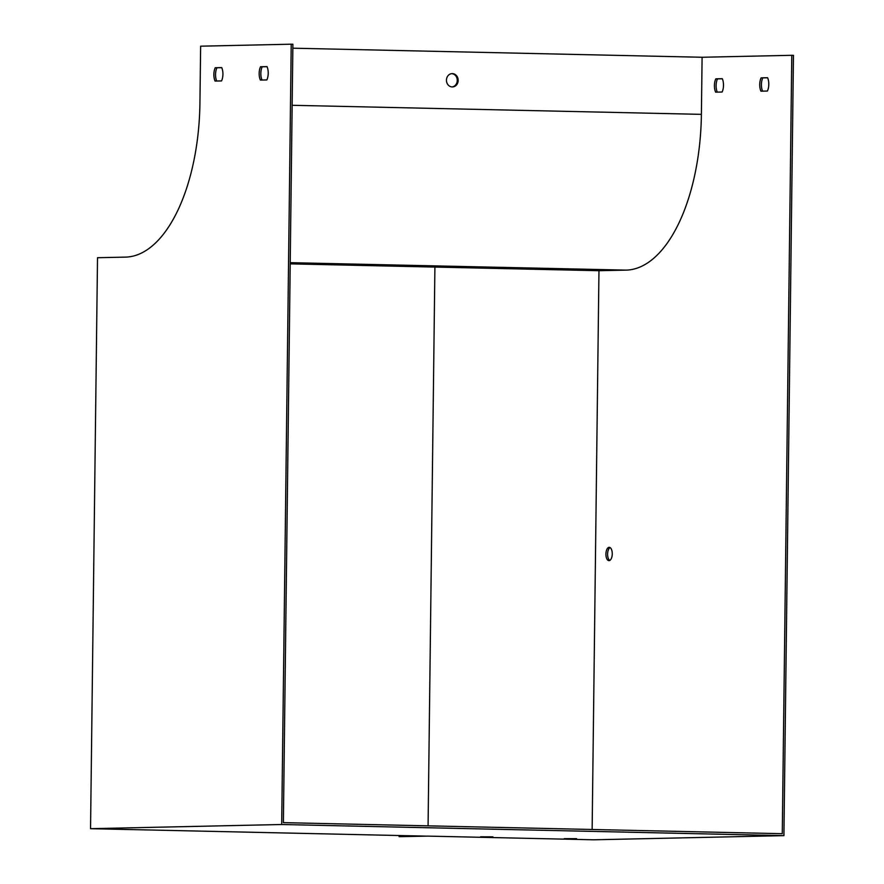 <?xml version="1.0" encoding="UTF-8"?>
<svg xmlns="http://www.w3.org/2000/svg" width="884" height="884" viewBox="0 0 884 884"><rect width="100%" height="100%" fill="white"/><g stroke="black" fill="none" stroke-linecap="round" stroke-linejoin="round"><path stroke-width="1.33" d="M592.136 829.49L598.965 270.714L626.137 270.117A154.192 73.339 -88.7 0 0 701.399 114.356L702.095 57.261L791.788 55.305L782.274 833.7L283.377 822.639L292.891 44.233L291.223 44.2L281.687 824.507L90.544 828.684L97.516 257.719L125.605 257.111A152.291 72.433 -88.7 0 0 199.928 103.273L200.635 46.178L291.223 44.2M715.808 78.842L722.283 78.698A9.514 4.53 91.3 0 1 722.117 92.024L715.642 92.168A9.514 4.53 91.3 0 1 715.808 78.842L717.488 78.886A9.514 4.53 -88.7 0 0 717.289 92.135M761.102 77.858L767.577 77.715A9.514 4.53 91.3 0 1 767.411 91.041L760.936 91.174A9.514 4.53 91.3 0 1 761.102 77.858L762.781 77.891A9.514 4.53 -88.7 0 0 762.583 91.14M609.175 547.329A6.663 3.171 91.3 0 1 609.242 547.329A6.663 3.171 91.3 0 1 612.258 554.058A6.663 3.171 91.3 0 1 608.943 560.655A6.663 3.171 91.3 0 1 605.916 553.992A6.663 3.171 91.3 0 1 609.175 547.329M791.788 55.305L793.456 55.338L783.92 835.645L593.683 839.8L427.944 836.12L399.093 836.684L399.115 835.524M722.316 78.775L717.488 78.886M767.61 77.792L762.781 77.891M610.071 547.583A6.663 3.171 -88.7 0 0 607.595 553.959A6.663 3.171 -88.7 0 0 609.783 560.434M290.206 263.863L598.965 270.714M267.045 66.687L262.216 66.786A9.514 4.53 -88.7 0 0 262.018 80.035M221.751 67.67L216.923 67.781A9.514 4.53 -88.7 0 0 216.724 81.03M583.551 269.907L571.23 269.598L583.562 269.631M499.847 268.051L487.526 267.73L499.847 267.775M452.387 73.615A6.663 5.856 88.7 0 0 452.166 73.615A6.663 5.856 88.7 0 0 446.442 80.146A6.663 5.856 88.7 0 0 452.453 86.941A6.663 5.856 88.7 0 0 458.166 80.278A6.663 5.856 88.7 0 0 452.387 73.615M292.847 48.189L702.095 57.261M783.92 835.645L281.687 824.507M576.6 838.96L564.279 838.64L576.6 838.684M492.896 837.104L480.564 836.783L492.896 836.828M399.093 836.684L425.37 836.109L90.544 828.684M451.713 73.648A6.663 5.856 -91.3 0 1 457.26 80.168A6.663 5.856 -91.3 0 1 452 86.93M267.012 66.609L260.537 66.753A9.514 4.53 -88.7 0 0 260.382 80.068L266.846 79.936A9.514 4.53 -88.7 0 0 267.012 66.609M221.718 67.604L215.243 67.736A9.514 4.53 -88.7 0 0 215.088 81.063L221.553 80.919A9.514 4.53 -88.7 0 0 221.718 67.604M216.923 67.781L215.243 67.736M262.216 66.786L260.537 66.753M434.906 267.067L428.077 825.844M290.228 262.67L626.137 270.117M292.151 105.284L701.399 114.356"/></g></svg>
